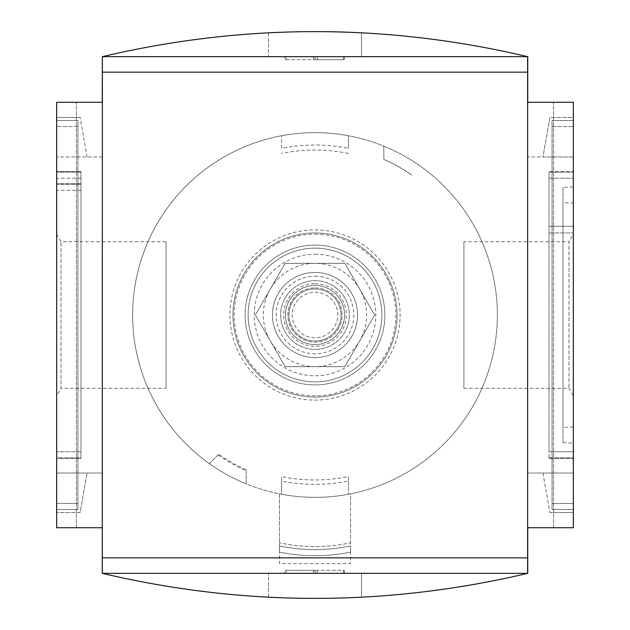 <?xml version="1.0" encoding="UTF-8"?>
<svg xmlns="http://www.w3.org/2000/svg" width="630" height="630" viewBox="0 0 630 630"><rect width="100%" height="100%" fill="white"/><g stroke="black" fill="none" stroke-linecap="round" stroke-linejoin="round"><path stroke-width="0.47" stroke-dasharray="3.15 2.36" d="M270.254 340.83L255.339 315L270.254 289.17A51.668 51.668 0 0 1 359.746 289.17A51.668 51.668 0 0 1 315 366.668A51.668 51.668 0 0 1 270.254 289.17L285.169 263.332L344.83 263.332L374.661 315L344.83 366.668L285.169 366.668L270.254 340.83M315 272.451A42.549 42.549 0 0 1 351.847 336.278A42.549 42.549 0 0 1 278.153 336.278A42.549 42.549 0 0 1 315 272.451A42.549 42.549 0 0 1 351.847 336.278A42.549 42.549 0 0 1 278.153 336.278A42.549 42.549 0 0 1 315 272.451M315 276.184A38.816 38.816 0 0 1 348.618 334.412A38.816 38.816 0 0 1 281.382 334.412A38.816 38.816 0 0 1 315 276.184M315 285.437A29.563 29.563 0 0 1 340.602 329.781A29.563 29.563 0 0 1 289.398 329.781A29.563 29.563 0 0 1 315 285.437A29.563 29.563 0 0 1 340.602 329.781A29.563 29.563 0 0 1 289.398 329.781A29.563 29.563 0 0 1 315 285.437A29.563 29.563 0 0 1 340.602 329.781A29.563 29.563 0 0 1 289.398 329.781A29.563 29.563 0 0 1 315 285.437M315 280.657A34.343 34.343 0 0 1 344.744 332.175A34.343 34.343 0 0 1 285.256 332.175A34.343 34.343 0 0 1 315 280.657A34.343 34.343 0 0 1 344.744 332.175A34.343 34.343 0 0 1 285.256 332.175A34.343 34.343 0 0 1 315 280.657A34.343 34.343 0 0 1 344.744 332.175A34.343 34.343 0 0 1 285.256 332.175A34.343 34.343 0 0 1 315 280.657M315 287.902A27.098 27.098 0 0 1 338.467 328.553A27.098 27.098 0 0 1 291.532 328.553A27.098 27.098 0 0 1 315 287.902A27.098 27.098 0 0 1 338.467 328.553A27.098 27.098 0 0 1 291.532 328.553A27.098 27.098 0 0 1 315 287.902M315 292.21A22.79 22.79 0 0 1 334.743 326.395A22.79 22.79 0 0 1 295.257 326.395A22.79 22.79 0 0 1 315 292.21A22.79 22.79 0 0 1 334.743 326.395A22.79 22.79 0 0 1 295.257 326.395A22.79 22.79 0 0 1 315 292.21M315 288.965A26.035 26.035 0 0 1 337.546 328.017A26.035 26.035 0 0 1 292.454 328.017A26.035 26.035 0 0 1 315 288.965A26.035 26.035 0 0 1 337.546 328.017A26.035 26.035 0 0 1 292.454 328.017A26.035 26.035 0 0 1 315 288.965M285.169 263.332L255.339 315L285.169 366.668L344.83 366.668L374.661 315L344.83 263.332L285.169 263.332M218.059 454.923A170.226 170.226 0 0 0 246.165 470.689L246.165 469.72A169.344 169.344 0 0 1 218.689 454.293L209.349 463.633L218.689 454.293M246.165 470.689L246.165 483.864A182.353 182.353 0 0 1 315 132.647A182.353 182.353 0 0 1 383.835 146.136L383.835 159.421A170.131 170.131 0 0 1 411.87 175.148L411.941 175.077A170.226 170.226 0 0 0 383.835 159.311L383.835 146.136A182.353 182.353 0 0 1 350.556 493.849L350.556 542.8A168.982 168.982 0 0 1 279.444 542.8A168.982 168.982 0 0 0 350.556 542.8L350.556 552.116A178.101 178.101 0 0 1 279.444 552.116L279.444 493.849A182.353 182.353 0 0 1 246.165 483.864L246.165 469.72M279.444 552.116A178.101 178.101 0 0 0 350.556 552.116A178.101 178.101 0 0 1 279.444 552.116L279.444 545.911L279.444 552.116A178.101 178.101 0 0 0 350.556 552.116A178.101 178.101 0 0 1 279.444 552.116L279.444 545.911A172.022 172.022 0 0 0 350.556 545.911L350.556 552.116A178.101 178.101 0 0 1 279.444 552.116L279.444 545.911A172.022 172.022 0 0 0 350.556 545.911A172.022 172.022 0 0 1 279.444 545.911L279.444 552.116A178.101 178.101 0 0 0 350.556 552.116A178.101 178.101 0 0 1 279.444 552.116L279.444 545.911A172.022 172.022 0 0 0 350.556 545.911A172.022 172.022 0 0 1 279.444 545.911L279.444 552.116A178.101 178.101 0 0 0 350.556 552.116A178.101 178.101 0 0 1 279.444 552.116L279.444 545.911A172.022 172.022 0 0 0 350.556 545.911A172.022 172.022 0 0 1 279.444 545.911A172.022 172.022 0 0 0 350.556 545.911A172.022 172.022 0 0 1 279.444 545.911L279.444 552.116M279.444 545.911A172.022 172.022 0 0 0 350.556 545.911L350.556 563.606L279.444 563.606L279.444 545.911M281.571 481.013L281.571 494.259A182.353 182.353 0 0 1 279.444 493.849L279.444 563.606L350.556 563.606L350.556 493.849A182.353 182.353 0 0 1 348.429 494.259L348.429 476.548A164.965 164.965 0 0 1 281.571 476.548L281.571 481.013A169.344 169.344 0 0 0 348.429 481.013L348.429 476.548M281.571 148.326L281.571 135.741A182.353 182.353 0 0 1 348.429 135.741L348.429 148.326A169.998 169.998 0 0 0 281.571 148.326L281.571 135.741A182.353 182.353 0 0 1 472.925 406.177A182.353 182.353 0 0 1 157.075 406.177A182.353 182.353 0 0 1 315 132.647A182.353 182.353 0 0 1 472.925 406.177A182.353 182.353 0 0 1 157.075 406.177A182.353 182.353 0 0 1 348.429 135.741L348.429 148.326M348.429 153.452A164.965 164.965 0 0 0 281.571 153.452M348.429 481.013L348.429 494.259A182.353 182.353 0 0 1 281.571 494.259L281.571 476.548M315 232.942A82.058 82.058 0 0 1 386.064 356.029A82.058 82.058 0 0 1 243.936 356.029A82.058 82.058 0 0 1 315 232.942A82.058 82.058 0 0 1 386.064 356.029A82.058 82.058 0 0 1 243.936 356.029A82.058 82.058 0 0 1 315 232.942A82.058 82.058 0 0 1 386.064 356.029A82.058 82.058 0 0 1 243.936 356.029A82.058 82.058 0 0 1 315 232.942M315 245.101A69.898 69.898 0 0 1 375.535 349.949A69.898 69.898 0 0 1 254.465 349.949A69.898 69.898 0 0 1 315 245.101A69.898 69.898 0 0 1 375.535 349.949A69.898 69.898 0 0 1 254.465 349.949A69.898 69.898 0 0 1 315 245.101M315 248.141A66.859 66.859 0 0 1 372.905 348.429A66.859 66.859 0 0 1 257.095 348.429A66.859 66.859 0 0 1 315 248.141A66.859 66.859 0 0 1 372.905 348.429A66.859 66.859 0 0 1 257.095 348.429A66.859 66.859 0 0 1 315 248.141A66.859 66.859 0 0 1 372.905 348.429A66.859 66.859 0 0 1 257.095 348.429A66.859 66.859 0 0 1 315 248.141M102.257 573.332C244.086 606.721 385.914 606.721 527.743 573.332L527.743 473.035L527.743 527.743L573.332 527.743L573.332 102.257L573.332 156.964L573.332 117.448L549.903 117.448L542.942 156.964L573.332 156.964L573.332 117.448L549.903 117.448L542.942 156.964L573.332 156.964L573.332 102.257L527.743 102.257L527.743 56.668C385.914 23.278 244.086 23.278 102.257 56.668L102.257 156.964L102.257 102.257L56.668 102.257L56.668 156.964L56.668 102.257L76.419 102.257L56.668 102.257L76.419 102.257L56.668 102.257L56.668 527.743L56.668 102.257L56.668 527.743L56.668 102.257L56.668 527.743L102.257 527.743L102.257 573.332L527.743 573.332M361.502 597.311A911.76 911.76 0 0 1 268.498 597.311A911.76 911.76 0 0 0 361.502 597.311L361.502 573.332L268.498 573.332L361.502 573.332L361.502 597.311M166.076 388.293L166.076 241.707L166.076 388.293L61.023 388.293L61.023 241.707L61.023 388.293L56.668 395.845L56.668 234.155L56.668 395.845M80.979 171.549L80.979 458.451L80.979 171.549L56.668 171.549L56.668 458.451L56.668 171.549L80.979 171.549M80.979 457.845L80.979 172.155L80.979 457.845L56.668 457.845L56.668 172.155L56.668 457.845L80.979 457.845M56.668 473.035L56.668 512.552L80.097 512.552L87.058 473.035L56.668 473.035L56.668 512.552L80.097 512.552L87.058 473.035L56.668 473.035L102.257 473.035L102.257 527.743L102.257 473.035L56.668 473.035M56.668 117.448L56.668 156.964L56.668 117.448L80.097 117.448L56.668 117.448M56.668 503.433L56.668 120.487L56.668 509.512L56.668 503.433L77.939 503.433L77.939 509.512L56.668 509.512L77.939 509.512L77.939 120.487L56.668 120.487L77.939 120.487L77.939 503.433L77.939 120.487L56.668 120.487L77.939 120.487L77.939 509.512L56.668 509.512L77.939 509.512L77.939 503.433L56.668 503.433M573.332 503.433L573.332 120.487L573.332 503.433L552.061 503.433L552.061 509.512L573.332 509.512L552.061 509.512L552.061 120.487L573.332 120.487L573.332 126.567L573.332 120.487L552.061 120.487L552.061 503.433L552.061 120.487L573.332 120.487L552.061 120.487L552.061 509.512L573.332 509.512L552.061 509.512L552.061 503.433L573.332 503.433M573.332 527.743L573.332 102.257L527.743 102.257L527.743 156.964L527.743 102.257L573.332 102.257L553.581 102.257L573.332 102.257L573.332 527.743L573.332 102.257L573.332 527.743L573.332 473.035L573.332 527.743L527.743 527.743L573.332 527.743M573.332 226.257L573.332 458.451L573.332 171.549L573.332 226.257L549.021 226.257L573.332 226.257M573.332 512.552L573.332 473.035L527.743 473.035L573.332 473.035L573.332 512.552L549.903 512.552L573.332 512.552M102.375 573.332L102.375 56.668M361.502 32.689A911.76 911.76 0 0 0 268.498 32.689A911.76 911.76 0 0 1 361.502 32.689L361.502 56.668L268.498 56.668L361.502 56.668L361.502 32.689M527.625 573.332L527.625 56.668M102.257 56.668L527.743 56.668M542.942 473.035L573.332 473.035L542.942 473.035L549.903 512.552L542.942 473.035M573.332 156.964L527.743 156.964L573.332 156.964M102.257 156.964L56.668 156.964L102.257 156.964M102.257 102.257L56.668 102.257L102.257 102.257M102.257 527.743L56.668 527.743L102.257 527.743M87.058 156.964L80.097 117.448L87.058 156.964M549.021 458.451L573.332 458.451L549.021 458.451L549.021 171.549L573.332 171.549L549.021 171.549L549.021 458.451M549.021 451.765L549.021 178.235L549.021 451.765L573.332 451.765L573.332 457.845L573.332 172.155L573.332 451.765L549.021 451.765M549.021 172.155L549.021 178.235L549.021 172.155L573.332 172.155L549.021 172.155M549.021 457.845L573.332 457.845L549.021 457.845M549.021 178.235L573.332 178.235L549.021 178.235M549.021 232.942L573.332 232.942L549.021 232.942M573.332 186.905L573.332 443.095L573.332 186.905L562.999 187.354L562.999 442.646L562.999 187.354M80.979 458.451L56.668 458.451L80.979 458.451M80.979 183.708L56.668 183.708L80.979 183.708M80.979 451.765L56.668 451.765L80.979 451.765M80.979 190.394L56.668 190.394M80.979 184.314L56.668 184.314L80.979 184.314M80.979 172.155L56.668 172.155L80.979 172.155M80.979 178.235L56.668 178.235M56.668 234.155L61.023 241.707L166.076 241.707M562.999 202.553L562.999 427.447L562.999 202.553L573.332 203.002L573.332 426.998L573.332 203.002M463.924 241.707L463.924 388.293L463.924 241.707L568.977 241.707L568.977 388.293L568.977 241.707L573.332 234.155L573.332 315L573.332 234.155M573.332 315L573.332 395.845L573.332 315M268.498 32.689L268.498 56.668L268.498 32.689M286.13 56.668L315 56.668L286.13 56.668L286.13 59.708L315 59.708L284.61 59.708L284.61 56.668L284.61 59.708L286.13 59.708L286.13 56.668M315 56.668L344.248 56.668L315 56.668L315 59.708L315 56.668L315 59.708L344.248 59.708L315 59.708L315 56.668M268.498 597.311L268.498 573.332L268.498 597.311M286.13 573.332L313.48 573.332L286.13 573.332L286.13 570.292L315 570.292L315 573.332L317.3 573.332L313.48 573.332L315 573.332L315 570.292L284.61 570.292L284.61 573.332L284.61 570.292L286.13 570.292L286.13 573.332M343.657 573.332L317.3 573.332L344.248 573.332L343.657 573.332L343.657 570.292L344.248 570.292L317.3 570.292L343.657 570.292L343.657 573.332M315 570.292L317.3 570.292L315 570.292L315 573.332L315 570.292M315 283.697A31.303 31.303 0 0 1 342.114 330.655A31.303 31.303 0 0 1 287.886 330.655A31.303 31.303 0 0 1 315 283.697M315 254.213A60.787 60.787 0 0 1 367.644 345.39A60.787 60.787 0 0 1 262.356 345.39A60.787 60.787 0 0 1 315 254.213M315 229.903A85.097 85.097 0 0 1 388.694 357.549A85.097 85.097 0 0 1 241.306 357.549A85.097 85.097 0 0 1 315 229.903M315 234.155A80.845 80.845 0 0 1 385.009 355.422A80.845 80.845 0 0 1 244.991 355.422A80.845 80.845 0 0 1 315 234.155M552.061 126.567L573.332 126.567L552.061 126.567M77.939 126.567L56.668 126.567L77.939 126.567M313.48 59.708L313.48 56.668L313.48 59.708M317.3 59.708L317.3 56.668L317.3 59.708M343.657 59.708L343.657 56.668L343.657 59.708M313.48 570.292L313.48 573.332L313.48 570.292M317.3 570.292L317.3 573.332L317.3 570.292M553.581 527.743L553.581 102.257L553.581 527.743M76.419 527.743L76.419 102.257L76.419 527.743M573.332 426.998L562.999 427.447M562.999 442.646L573.332 443.095M463.924 388.293L568.977 388.293L573.332 395.845M344.248 59.708L344.248 56.668M344.248 570.292L344.248 573.332"/><path stroke-width="0.94" d="M102.257 56.668C244.086 23.278 385.914 23.278 527.743 56.668L527.743 102.257L573.332 102.257L573.332 527.743L527.743 527.743L527.743 573.332C385.914 606.721 244.086 606.721 102.257 573.332L102.257 527.743L56.668 527.743L56.668 102.257L102.257 102.257L102.375 56.668L102.257 573.332M102.375 56.668L527.743 56.668M527.743 573.332L102.375 573.332M527.625 56.668L527.625 573.332M527.625 557.849L102.375 557.849M527.625 72.151L102.375 72.151"/></g></svg>
